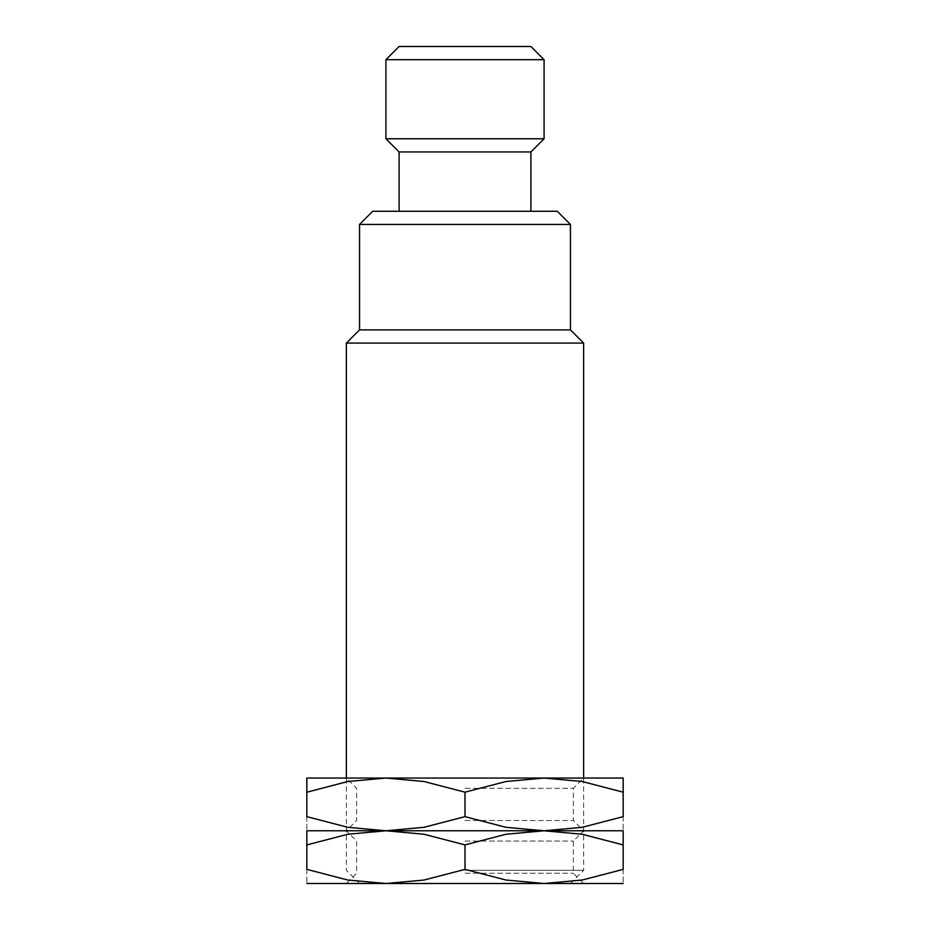 <?xml version="1.0" encoding="UTF-8"?>
<svg xmlns="http://www.w3.org/2000/svg" width="930" height="930" viewBox="0 0 930 930"><rect width="100%" height="100%" fill="white"/><g stroke="black" fill="none" stroke-linecap="round" stroke-linejoin="round"><path stroke-width="0.7" stroke-dasharray="4.65 3.49" d="M465 870.317L583.633 870.317L465 870.317M306.83 883.5L385.915 883.5L424.01 880.036L465 869.376L505.99 880.036L544.085 883.5L582.18 880.036L623.17 869.376L623.17 844.905C623.17 825.991 623.17 825.991 623.17 844.928L582.18 834.245L544.085 830.781L505.99 834.245L465 844.905L424.01 834.245L385.915 830.781L347.82 834.245L306.83 844.905L306.83 869.376L347.82 880.036L385.915 883.5L570.45 883.5L359.55 883.5L623.17 883.5M346.367 343.077L583.633 343.077M359.55 329.894L570.45 329.894M359.55 224.444L570.45 224.444M372.732 211.261L557.268 211.261M399.098 151.95L530.902 151.95M385.915 138.768L544.085 138.768M385.915 59.683L544.085 59.683M399.098 46.5L530.902 46.5M465 841.046L573.357 841.046L465 841.046M306.83 778.05L583.633 778.05L465 778.05L544.085 778.05L505.99 781.514L465 792.174L424.01 781.514L385.915 778.05L347.82 781.514L306.83 792.174L306.83 816.645L347.82 827.305L385.915 830.781L623.17 830.781L544.085 830.781L582.18 827.305L623.17 816.645L623.17 792.174L582.18 781.514L544.085 778.05L623.17 778.05M465 873.224L573.357 873.224L465 873.224M306.83 844.928C306.83 825.991 306.83 825.991 306.83 844.928M306.83 869.341C306.83 888.29 306.83 888.29 306.83 869.341M623.17 869.341C623.17 888.29 623.17 888.29 623.17 869.341M465 883.5L346.367 883.5L465 883.5M465 830.781L346.367 830.781L583.633 830.781L465 830.781L544.085 830.781L505.99 827.305L465 816.645L424.01 827.305L385.915 830.781L465 830.781L346.367 830.781L465 830.781M465 844.905L465 869.376M465 788.326L573.357 788.326L465 788.326M465 820.504L573.357 820.504L465 820.504M623.17 792.209C623.17 773.26 623.17 773.26 623.17 792.209M306.83 792.209C306.83 773.26 306.83 773.26 306.83 792.209M306.83 816.621C306.83 835.559 306.83 835.559 306.83 816.621M623.17 816.621C623.17 835.559 623.17 835.559 623.17 816.621M465 778.05L346.367 778.05L465 778.05M465 792.174L465 816.645M570.45 883.5L583.633 870.317L583.633 778.05L573.357 788.326L573.357 820.504L583.633 830.781L573.357 841.046L573.357 873.224L583.633 883.5M359.55 883.5L346.367 870.317L346.367 778.05L356.643 788.326L356.643 820.504L346.367 830.781L356.643 841.046L356.643 873.224L346.367 883.5"/><path stroke-width="1.4" d="M583.633 778.05L583.633 343.077L346.367 343.077L359.55 329.894L359.55 224.444L570.45 224.444L570.45 329.894L359.55 329.894M570.45 224.444L557.268 211.261L372.732 211.261L359.55 224.444M530.902 211.261L530.902 151.95L399.098 151.95L385.915 138.768L385.915 59.683L544.085 59.683L544.085 138.768L385.915 138.768M544.085 59.683L530.902 46.5L399.098 46.5L385.915 59.683M623.17 883.5L544.085 883.5L505.99 880.036L465 869.376L424.01 880.036L385.915 883.5L347.82 880.036L306.83 869.376L306.83 844.905C306.83 825.991 306.83 825.991 306.83 844.928L347.82 834.245L385.915 830.781L424.01 834.245L465 844.905L505.99 834.245L544.085 830.781L582.18 834.245L623.17 844.905C623.17 825.991 623.17 825.991 623.17 844.928L623.17 869.376L582.18 880.036L544.085 883.5L306.83 883.5M465 830.781L306.83 830.781L385.915 830.781L347.82 827.305L306.83 816.645L306.83 792.174C306.83 773.26 306.83 773.26 306.83 792.209L347.82 781.514L385.915 778.05L424.01 781.514L465 792.174L505.99 781.514L544.085 778.05L582.18 781.514L623.17 792.174C623.17 773.26 623.17 773.26 623.17 792.209L623.17 816.645L582.18 827.305L544.085 830.781L385.915 830.781L424.01 827.305L465 816.645L505.99 827.305L544.085 830.781L465 830.781M623.17 830.781L544.085 830.781L623.17 830.781M623.17 869.341C623.17 888.29 623.17 888.29 623.17 869.341M306.83 869.341C306.83 888.29 306.83 888.29 306.83 869.341M465 844.905L465 869.376M623.17 778.05L306.83 778.05M623.17 816.621C623.17 835.559 623.17 835.559 623.17 816.621M306.83 816.621C306.83 835.559 306.83 835.559 306.83 816.621M465 792.174L465 816.645M570.45 329.894L583.633 343.077M530.902 151.95L544.085 138.768M399.098 211.261L399.098 151.95M346.367 778.05L346.367 343.077"/></g></svg>
